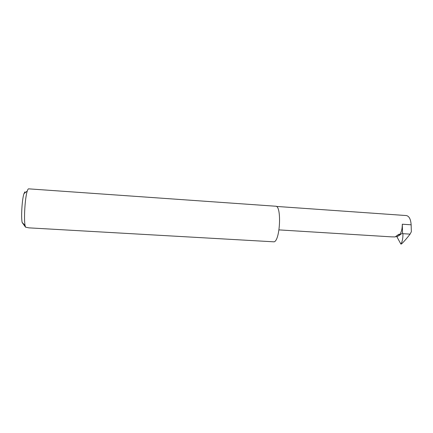 <?xml version="1.0" encoding="UTF-8"?>
<svg xmlns="http://www.w3.org/2000/svg" width="433" height="433" viewBox="0 0 433 433"><rect width="100%" height="100%" fill="white"/><g stroke="black" fill="none" stroke-linecap="round" stroke-linejoin="round"><path stroke-width="0.65" d="M395.822 236.505L399.291 234.161L399.432 235.108L396.98 236.905L396.244 236.402L395.129 236.916L391.335 236.851L278.982 229.891M28.616 188.842C28.194 188.82 27.744 189.551 27.268 191.034C25.087 197.275 23.701 218.963 25.071 225.441L25.542 227.168L28.887 227.855L274.181 241.836C280.275 240.05 281.704 205.459 275.691 206.227L28.616 188.842M402.295 224.213L402.544 233.019L399.264 235.422C401.304 232.694 402.317 228.96 402.295 224.213L411.139 224.803L411.35 231.709L410.083 234.134C407.123 237.982 404.335 241.192 401.716 243.774L400.823 243.958L396.98 236.905M276.319 206.417L406.343 215.558C409.153 216.132 410.749 219.212 411.139 224.803M402.544 233.019L402.901 233.679C403.042 237.733 402.452 241.084 401.137 243.736L401.115 244.158M399.264 235.422L399.432 235.108M25.542 227.168L22.143 222.465C20.941 216.976 22.094 198.899 23.983 193.611L24.946 191.797M398.717 234.372L395.129 236.916M402.901 233.679L410.083 234.134M400.823 243.958L401.137 243.736M22.143 222.465L25.071 225.441M23.983 193.611L27.268 191.034"/></g></svg>
